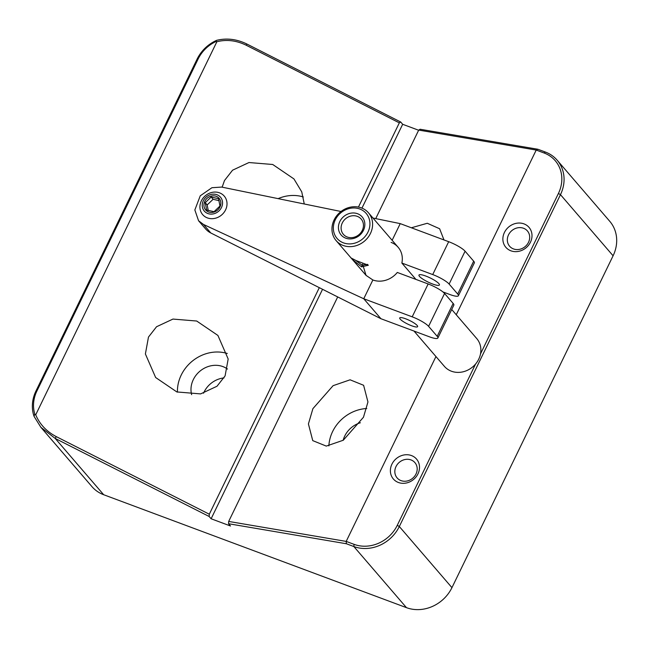 <?xml version="1.0" encoding="UTF-8"?>
<svg xmlns="http://www.w3.org/2000/svg" width="649" height="649" viewBox="0 0 649 649"><rect width="100%" height="100%" fill="white"/><g stroke="black" fill="none" stroke-linecap="round" stroke-linejoin="round"><path stroke-width="0.97" d="M363.464 417.25L343.28 440.233L326.277 446.098L312.753 440.622L308.421 423.935L312.899 408.659L333.091 385.676L350.095 379.811L363.61 385.287L367.951 401.974L363.464 417.25M366.758 408.513A37.318 33.075 -40.7 0 0 332.613 431.553A37.318 33.075 -40.7 0 0 328.873 445.887M225.089 375.909L217.017 386.236L200.606 393.902L176.861 391.947L155.646 377.523L145.392 353.965L148.475 337.066L156.547 326.739L172.967 319.073L196.704 321.028L217.918 335.452L228.172 359.011L225.089 375.909M227.304 353.502A37.318 33.075 -40.7 0 0 181.209 375.081A37.318 33.075 -40.7 0 0 177.445 392.142M222.145 187.18L224.489 180.527L232.561 170.2L248.981 162.534L272.718 164.489L293.932 178.913L301.753 191.869L304.267 203.989M227.483 369.062A23.104 20.476 -40.7 0 0 193.321 379.6A23.104 20.476 -40.7 0 0 191.642 394.657M224.027 377.905A23.104 20.476 -40.7 0 0 204.062 392.077A23.104 20.476 -40.7 0 0 203.543 393.213M360.398 422.75A23.104 20.476 -40.7 0 0 344.724 436.071A23.104 20.476 -40.7 0 0 343.134 440.33M391.923 464.165A15.284 13.548 -40.7 0 0 398.405 482.483A15.284 13.548 -40.7 0 0 417.964 473.884A15.284 13.548 -40.7 0 0 411.474 455.566A15.284 13.548 -40.7 0 0 391.923 464.165M396.02 466.542A11.731 10.392 -40.7 0 0 397.123 477.924A11.731 10.392 -40.7 0 0 416.009 473.997A11.731 10.392 -40.7 0 0 414.906 462.615A11.731 10.392 -40.7 0 0 396.02 466.542M504.419 232.488A15.284 13.548 -40.7 0 0 510.901 250.806A15.284 13.548 -40.7 0 0 530.46 242.199A15.284 13.548 -40.7 0 0 523.978 223.881A15.284 13.548 -40.7 0 0 504.419 232.488M508.516 234.865A11.731 10.392 -40.7 0 0 509.619 246.247A11.731 10.392 -40.7 0 0 528.505 242.32A11.731 10.392 -40.7 0 0 527.402 230.939A11.731 10.392 -40.7 0 0 508.516 234.865M418.637 130.246L402.672 124.292L400.717 122.02L399.33 122.864L246.296 45.276L246.766 43.962L400.717 122.02M537.924 149.262L536.22 150.057L418.71 130.092L420.09 129.248L537.924 149.262L545.387 152.053A35.541 31.501 139.3 0 1 557.126 160.165A35.541 31.501 139.3 0 1 560.468 194.651L399.322 526.517A35.541 31.501 139.3 0 1 353.843 546.531L346.371 543.748L228.545 523.727L230.5 525.998L211.12 518.77L322.553 289.292M361.964 208.126L402.672 124.292M209.303 514.211L209.165 516.499L55.214 438.448L56.268 436.623L209.303 514.211L319.308 287.661M246.296 45.276C236.455 40.449 226.647 39.273 216.871 41.739L215.557 41.714A33.764 29.927 -40.7 0 0 198.083 59.067L36.936 390.933A33.764 29.927 -40.7 0 0 34.786 414.005L34.056 416.366A35.541 31.501 139.3 0 1 35.963 390.998L197.101 59.132A35.541 31.501 139.3 0 1 216.644 40.335C226.647 37.877 236.69 39.086 246.766 43.962M40.895 427.334L91.931 486.604A35.541 31.501 -40.7 0 0 103.67 494.725L55.214 438.448L40.895 427.334L34.056 416.366M34.786 414.005L35.711 414.816C39.703 424.268 46.558 431.536 56.268 436.623M103.67 494.725L406.469 607.659A35.541 31.501 -40.7 0 0 451.947 587.645L613.094 255.779A35.541 31.501 -40.7 0 0 609.752 221.293L557.126 160.165M346.371 543.748L346.193 541.404L354.062 544.341A33.764 29.927 -40.7 0 0 397.269 525.325L475.612 363.984M228.545 523.727L228.683 521.439L346.193 541.404L435.95 356.552M480.487 353.948L558.416 193.467A33.764 29.927 -40.7 0 0 544.089 152.994L536.22 150.057L456.247 314.757M215.557 41.714L216.644 40.335M35.711 414.816L216.871 41.739M303.318 196.963A37.318 33.075 -40.7 0 0 278.129 198.635M358.443 207.072L399.33 122.864M211.12 518.77L209.165 516.499M228.683 521.439L337.699 296.934M375.73 218.608L418.71 130.092M411.369 227.775L427.277 223.272L439.624 228.748L443.981 239.943M356.196 260.614L368.356 265.238L361.574 266.861L352.496 259.624L351.101 257.994L356.196 260.614M355.782 260.46L362.053 265.165L367.65 264.386M362.272 230.419A11.731 10.392 -40.7 0 0 361.168 219.037A11.731 10.392 -40.7 0 0 342.291 222.964A11.731 10.392 -40.7 0 0 343.394 234.346A11.731 10.392 -40.7 0 0 362.272 230.419M339.825 221.536A13.864 12.282 139.3 0 1 357.567 213.732A13.864 12.282 139.3 0 1 363.448 230.346A13.864 12.282 139.3 0 1 345.706 238.151A13.864 12.282 139.3 0 1 339.825 221.536M335.282 219.841A19.194 17.012 -40.7 0 0 343.426 242.848A19.194 17.012 -40.7 0 0 367.991 232.042A19.194 17.012 -40.7 0 0 359.846 209.035A19.194 17.012 -40.7 0 0 335.282 219.841M370.449 233.462A21.328 18.902 139.3 0 1 336.117 240.601A21.328 18.902 139.3 0 1 334.113 219.914A21.328 18.902 139.3 0 1 368.445 212.775A21.328 18.902 139.3 0 1 370.449 233.462M413.997 331.055L444.387 366.352A21.328 18.902 -40.7 0 0 478.711 359.213A21.328 18.902 -40.7 0 0 476.707 338.518L451.72 309.5M384.865 231.855L368.445 212.775M417.153 325.457A9.954 2.02 25.9 0 1 417.623 326.642A9.954 2.02 25.9 0 1 409.762 325.019A9.954 2.02 25.9 0 1 400.198 319.13A9.954 2.02 25.9 0 1 399.719 317.945A9.954 2.02 25.9 0 1 407.588 319.576A9.954 2.02 25.9 0 1 417.153 325.457M362.564 264.102L366.044 275.363L372.867 279.979L363.748 298.759L203.478 224.449L198.562 220.749L194.846 209.952L200.265 195.795L211.931 187.715L221.625 187.074L341.009 211.501M372.98 218.048L400.23 223.621L392.134 240.292M198.562 220.749L205.571 228.886A21.328 18.902 -40.7 0 0 210.811 232.975L380.931 318.724L429.378 336.79A14.221 2.888 -154.1 0 0 437.872 338.015A14.221 2.888 -154.1 0 0 437.191 336.32L453.156 303.448A14.221 2.888 25.9 0 1 453.838 305.135L437.872 338.015M453.156 303.448L444.565 293.47L428.6 326.342A14.221 2.888 -154.1 0 0 412.196 316.834L363.748 298.759L380.931 318.724M428.6 326.342L437.191 336.32M372.867 279.979A21.328 18.902 -40.7 0 0 397.302 272.45L428.153 283.962A14.221 2.888 25.9 0 1 444.565 293.47M449.124 284.075A14.221 2.888 -154.1 0 0 432.713 274.568L448.678 241.696A14.221 2.888 25.9 0 1 465.09 251.204L449.124 284.075L457.715 294.054A14.221 2.888 -154.1 0 1 458.397 295.749A14.221 2.888 -154.1 0 1 449.903 294.524L442.918 291.92M465.09 251.204L473.681 261.182A14.221 2.888 25.9 0 1 474.354 262.869L458.397 295.749M448.678 241.696L400.23 223.621M419.505 276.417A11.374 2.312 25.9 0 1 425.76 276.036A11.374 2.312 25.9 0 1 438.886 283.645A11.374 2.312 25.9 0 1 432.632 284.019A11.374 2.312 25.9 0 1 419.505 276.417M432.713 274.568L401.861 263.056A21.328 18.902 -40.7 0 0 391.112 242.41M415.928 279.394L401.861 263.056M208.937 218.364A14.221 12.599 139.3 0 1 202.691 214.649A14.221 12.599 139.3 0 1 202.512 198.87A14.221 12.599 139.3 0 1 217.999 192.388A14.221 12.599 139.3 0 1 224.238 196.095A14.221 12.599 139.3 0 1 224.416 211.882A14.221 12.599 139.3 0 1 208.937 218.364M215.793 194.384A10.66 9.451 -40.7 0 0 202.812 201.936A10.66 9.451 -40.7 0 0 208.994 213.87A10.66 9.451 -40.7 0 0 221.974 206.325A10.66 9.451 -40.7 0 0 215.793 194.384M214.016 211.696L219.962 206.049L218.543 198.708L211.168 197.02L205.214 202.666L206.642 210.008L214.016 211.696M209.562 212.247A8.883 7.877 -40.7 0 0 220.376 205.96A8.883 7.877 -40.7 0 0 215.225 196.014A8.883 7.877 -40.7 0 0 204.411 202.301A8.883 7.877 -40.7 0 0 209.562 212.247M219.094 200.655L213.115 199.284L207.169 204.93L205.214 202.666M207.169 204.93L208.256 210.56M213.115 199.284L211.168 197.02M613.094 255.779L560.468 194.651L558.416 193.467M397.269 525.325L399.322 526.517L451.947 587.645M406.469 607.659L353.843 546.531L354.062 544.341M545.387 152.053L544.089 152.994M198.083 59.067L197.101 59.132M36.936 390.933L35.963 390.998M361.574 266.861L362.053 265.165M203.478 224.449L210.811 232.975M412.196 316.834L428.153 283.962M457.715 294.054L473.681 261.182M366.263 275.614L352.496 259.624M351.19 258.107L336.117 240.601M398.145 247.277L384.816 231.798"/></g></svg>

